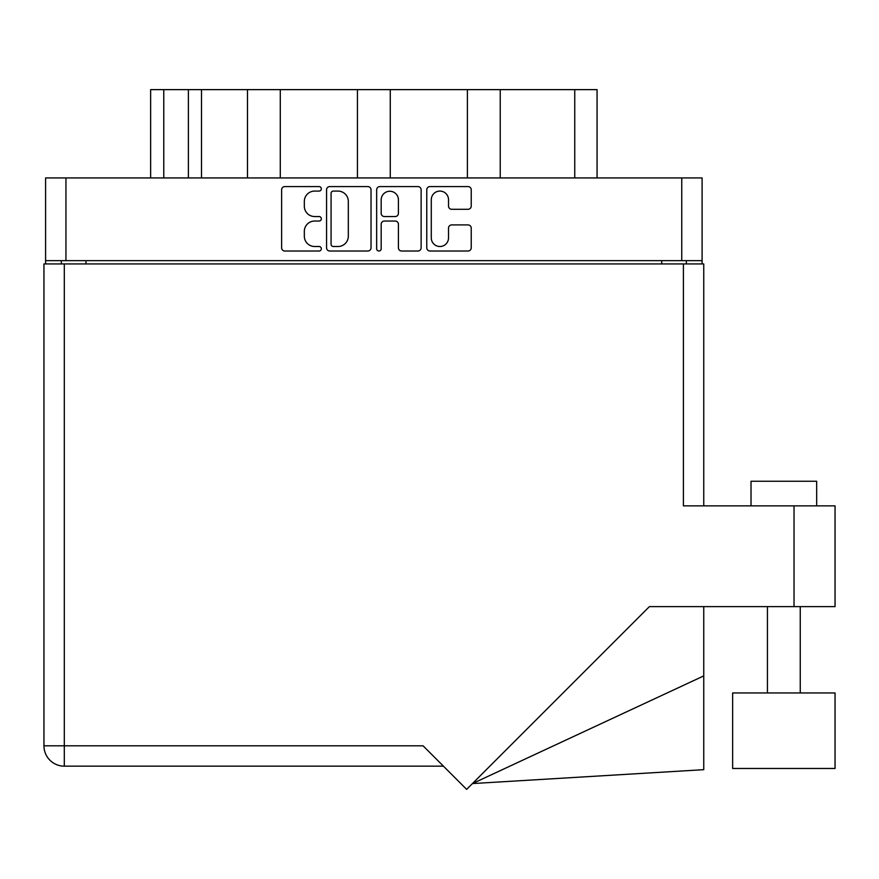 <?xml version="1.0" encoding="UTF-8"?>
<svg xmlns="http://www.w3.org/2000/svg" width="879" height="879" viewBox="0 0 879 879"><rect width="100%" height="100%" fill="white"/><g stroke="black" fill="none" stroke-linecap="round" stroke-linejoin="round"><path stroke-width="1.32" d="M431.281 237.89A8.614 8.614 0 0 0 439.896 246.505A8.614 8.614 0 0 0 448.521 237.89L448.521 228.133A3.219 3.219 0 0 1 451.74 224.914L468.013 224.914A3.219 3.219 0 0 1 471.232 228.133L471.232 247.79A3.219 3.219 0 0 1 468.013 251.02L429.996 251.02A3.219 3.219 0 0 1 426.765 247.79L426.765 189.798A3.219 3.219 0 0 1 429.996 186.579L468.013 186.579A3.219 3.219 0 0 1 471.232 189.798L471.232 206.071A3.219 3.219 0 0 1 468.013 209.29L451.74 209.29A3.219 3.219 0 0 1 448.521 206.071L448.521 199.709A8.614 8.614 0 0 0 439.896 191.084A8.614 8.614 0 0 0 431.281 199.709L431.281 237.89M378.926 251.02A2.252 2.252 0 0 0 381.178 248.757L381.178 224.277A3.219 3.219 0 0 1 384.398 221.047L395.198 221.047A3.219 3.219 0 0 1 398.418 224.277L398.418 247.79A3.219 3.219 0 0 0 401.637 251.02L417.91 251.02A3.219 3.219 0 0 0 421.129 247.79L421.129 189.798A3.219 3.219 0 0 0 417.91 186.579L379.893 186.579A3.219 3.219 0 0 0 376.662 189.798L376.662 248.757A2.252 2.252 0 0 0 378.926 251.02M371.026 247.79L371.026 189.798A3.219 3.219 0 0 0 367.807 186.579L329.79 186.579A3.219 3.219 0 0 0 326.559 189.798L326.559 247.79A3.219 3.219 0 0 0 329.79 251.02L367.807 251.02A3.219 3.219 0 0 0 371.026 247.79M702.101 260.645L45.587 260.645L45.587 177.932L702.101 177.932L702.101 263.931M314.638 191.084L319.077 191.084A2.252 2.252 0 0 0 321.329 188.831A2.252 2.252 0 0 0 319.077 186.579L284.84 186.579A3.219 3.219 0 0 0 281.621 189.798L281.621 247.79A3.219 3.219 0 0 0 284.84 251.02L319.077 251.02A2.252 2.252 0 0 0 321.329 248.757A2.252 2.252 0 0 0 319.077 246.505L314.638 246.505A10.306 10.306 0 0 1 304.332 236.198L304.332 231.364A10.306 10.306 0 0 1 314.638 221.047L319.077 221.047A2.252 2.252 0 0 0 321.329 218.794A2.252 2.252 0 0 0 319.077 216.542L314.638 216.542A10.306 10.306 0 0 1 304.332 206.224L304.332 201.39A10.306 10.306 0 0 1 314.638 191.084M467.397 177.932L467.397 89.625L390.265 89.625L390.265 177.932M247.471 177.932L247.471 89.625L201.511 89.625L201.511 177.932M357.434 177.932L357.434 89.625L280.291 89.625L280.291 177.932M45.587 260.645L45.587 263.931M61.343 263.931L61.343 260.645M686.345 260.645L686.345 263.931L686.345 260.645M150.639 177.932L150.639 89.625L201.511 89.625M574.745 177.932L574.745 89.625L500.228 89.625L500.228 177.932M574.745 89.625L597.061 89.625L597.061 177.932M280.291 89.625L247.471 89.625M390.265 89.625L357.434 89.625M500.228 89.625L467.397 89.625M333.328 191.084A2.252 2.252 0 0 0 331.075 193.336L331.075 244.252A2.252 2.252 0 0 0 333.328 246.505L338.008 246.505A10.306 10.306 0 0 0 348.315 236.198L348.315 201.39A10.306 10.306 0 0 0 338.008 191.084L333.328 191.084M398.418 199.863A8.614 8.614 0 0 0 389.793 191.248A8.614 8.614 0 0 0 381.178 199.863L381.178 213.322A3.219 3.219 0 0 0 384.398 216.542L395.198 216.542A3.219 3.219 0 0 0 398.418 213.322L398.418 199.863M751.018 505.854L751.018 481.242L816.668 481.242L816.668 505.854M794.023 505.854L683.401 505.854L683.401 263.931L43.95 263.931L43.95 745.81A20.349 20.349 0 0 0 64.299 766.158L443.445 766.158L64.299 766.158L64.299 745.81L423.085 745.81L466.65 789.375L649.394 606.631L794.023 606.631L794.023 505.854L835.05 505.854L835.05 606.631L794.023 606.631M835.05 692.96L732.636 692.96L732.636 768.466L835.05 768.466L835.05 692.96M683.401 263.931L703.749 263.931L703.749 505.854M703.749 675.907L703.749 769.674L472.452 783.574L703.749 675.907L703.749 606.631M43.95 745.81A20.349 20.349 0 0 0 64.299 766.158A20.349 20.349 0 0 1 43.95 745.81L64.299 745.81L64.299 263.931M65.947 177.932L65.947 260.645M681.752 260.645L681.752 177.932M661.733 263.931L661.733 260.645M85.966 260.645L85.966 263.931M163.769 89.625L163.769 177.932M188.381 177.932L188.381 89.625M800.253 692.96L800.253 606.631M767.433 692.96L767.433 606.631"/></g></svg>
